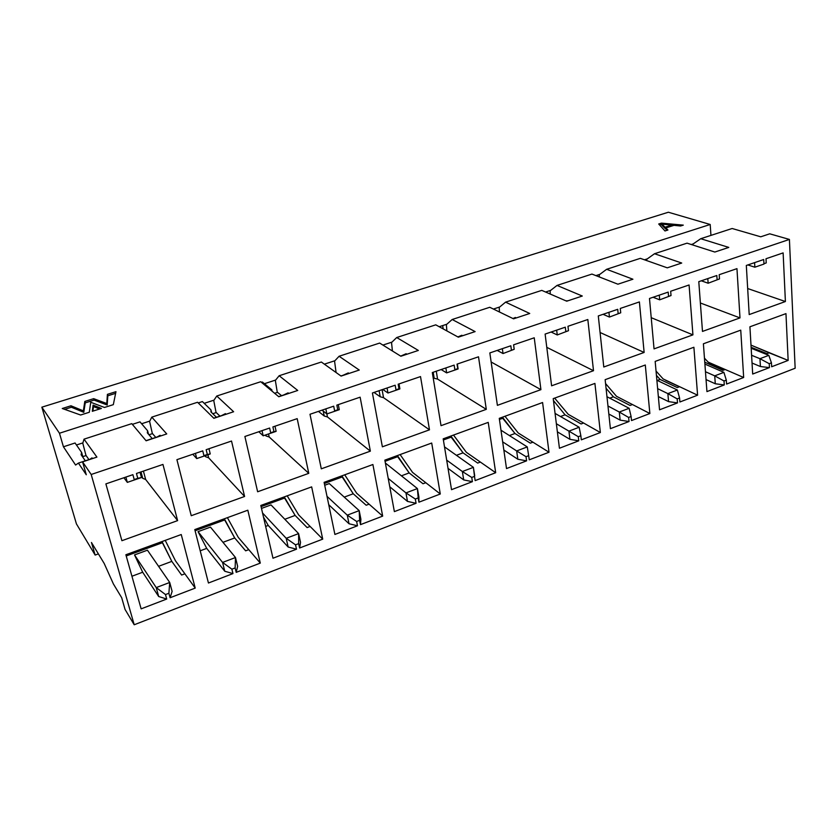 <?xml version="1.0" encoding="UTF-8"?>
<svg xmlns="http://www.w3.org/2000/svg" width="837" height="837" viewBox="0 0 837 837"><rect width="100%" height="100%" fill="white"/><g stroke="black" fill="none" stroke-linecap="round" stroke-linejoin="round"><path stroke-width="1.26" d="M668.365 212.232L710.194 224.483L710.948 235.396L710.194 224.483L668.365 212.232L41.85 407.18L59.458 433.231L710.194 224.483L59.458 433.231L63.434 446.78L75.068 442.993L63.434 446.78L59.458 433.231L41.85 407.18L668.365 212.232M769.737 233.816L789.417 239.434L795.15 368.238L789.417 239.434L769.737 233.816L760.749 236.808L769.737 233.816M709.807 363.76L708.677 362.348L709.807 363.76L724.005 369.923L709.807 363.76M704.754 362.18L722.927 370.331L725.166 369.483L708.207 362.139L704.461 358.173L708.207 362.139L743.664 377.497L740.745 330.144L703.394 343.787L740.745 330.144L743.664 377.497L725.166 369.483L722.927 370.331L704.754 362.18M767.006 353.664L769.172 352.848L750.988 345.116L788.151 360.423L785.964 313.624L749.921 326.796L752.683 374.034L769.433 367.61L760.404 366.522L752.044 363.038L760.404 366.522L759.965 358.696L751.584 355.275L759.965 358.696L768.826 355.338L751.176 348.255L768.826 355.338L759.965 358.696L760.404 366.522L769.433 367.61L769.224 363.687L759.965 358.696L769.224 363.687L771.442 362.839L768.826 355.338L771.442 362.839L771.651 366.752L788.151 360.423L769.172 352.848L767.006 353.664L751.113 347.292L767.006 353.664M692.544 244.352L700.736 238.712L732.155 228.501L760.749 236.808L732.155 228.501L700.736 238.712L692.544 244.352M714.84 252.042L728.786 247.417L700.736 238.712L728.786 247.417L714.84 252.042L687.041 243.159L714.84 252.042M693.214 243.891L691.289 244.519L693.214 243.891M747.671 288.524L785.399 301.529L783.129 252.9L766.012 258.738L766.232 262.923L763.93 263.718L763.71 259.522L746.322 265.455L749.199 314.576L785.399 301.529L747.671 288.524M700.37 302.994L739.992 317.903L736.958 268.646L719.203 274.703L736.958 268.646L739.992 317.903L700.37 302.994M747.828 264.942L754.848 267.202L754.597 262.63L754.848 267.202L747.828 264.942M763.993 264.063L754.848 267.202L763.993 264.063M665.07 227.225L671.787 225.101L661.9 224.107L665.07 227.225L661.9 224.107L662.004 225.373L665.185 228.511L662.004 225.373L661.9 224.107L671.787 225.101L671.86 226.021L671.787 225.101L665.07 227.225L665.185 228.511L665.07 227.225M665.823 227.936L674.005 225.341L680.575 226L683.295 225.132L661.471 223.123L658.698 223.992L664.986 230.96L667.926 230.018L665.823 227.936L665.928 229.223L665.823 227.936L667.926 230.018L664.986 230.96L658.698 223.992L661.471 223.123L661.575 224.389L661.471 223.123L683.295 225.132L680.575 226L674.005 225.341L665.823 227.936M665.928 229.223L667.026 230.311L665.928 229.223M659.619 225.007L661.931 224.421L659.619 225.007M671.808 225.341L673.492 225.498L671.808 225.341M665.854 228.292L665.185 228.511L665.854 228.292M665.582 380.291L679.382 386.799L665.582 380.291M646.708 260.589L646.719 259.303L654.513 253.737L687.041 243.159L654.513 253.737L681.716 263.038L667.267 267.83L640.326 258.34L606.637 269.294L632.918 279.223L617.926 284.203L591.937 274.076L557.023 285.427L582.29 296.026L566.733 301.194L541.78 290.376L505.569 302.147L529.727 313.477L513.562 318.834L489.76 307.284L452.168 319.504L475.123 331.598L458.32 337.175L435.753 324.84L396.717 337.531L418.343 350.441L400.871 356.238L379.663 343.065L339.09 356.259L359.261 370.048L341.077 376.085L321.356 362.023L279.15 375.74L297.742 390.46L278.794 396.748L260.705 381.735L216.773 396.016L233.628 411.741L213.864 418.301L197.553 402.262L151.79 417.14L166.741 433.932L146.109 440.785L131.765 423.648L84.035 439.153L96.914 457.107L82.57 461.867L91.191 474.485L789.417 239.434L91.191 474.485L134.202 624.768L795.15 368.238L134.202 624.768L125.058 609.441L134.202 624.768L91.191 474.485L82.57 461.867L86.284 474.757L78.416 463.091L75.592 465.048L63.434 446.78L75.592 465.048L78.416 463.091L86.284 474.757L82.57 461.867L96.914 457.107L84.035 439.153L131.765 423.648L146.109 440.785L166.741 433.932L151.79 417.14L197.553 402.262L213.864 418.301L233.628 411.741L216.773 396.016L260.705 381.735L278.794 396.748L297.742 390.46L279.15 375.74L321.356 362.023L341.077 376.085L359.261 370.048L339.09 356.259L379.663 343.065L400.871 356.238L418.343 350.441L396.717 337.531L435.753 324.84L458.32 337.175L475.123 331.598L452.168 319.504L489.76 307.284L513.562 318.834L529.727 313.477L505.569 302.147L541.78 290.376L566.733 301.194L582.29 296.026L557.023 285.427L591.937 274.076L617.926 284.203L632.918 279.223L606.637 269.294L599.282 274.766L599.313 276.942L599.282 274.766L606.637 269.294L640.326 258.34L667.267 267.83L681.716 263.038L654.513 253.737L646.719 259.303L646.708 260.589M702.484 331.421L739.992 317.903L702.484 331.421L698.79 281.661L716.817 275.509L717.11 279.757L719.496 278.941L719.203 274.703L719.496 278.941L717.11 279.757L716.817 275.509L698.79 281.661L702.484 331.421M647.357 258.842L644.448 259.794L647.357 258.842M726.579 384.057L743.664 377.497L726.579 384.057L726.307 380.103L724.015 380.981L724.277 384.947L706.941 391.601L703.394 343.787L706.941 391.601L724.277 384.947L724.015 380.981L726.307 380.103L726.579 384.057M101.392 408.425L92.321 411.302L93.085 405.098L101.392 408.435L93.085 405.098L92.321 411.302L101.392 408.435M104.468 407.452L90.741 402.273L89.308 412.254L80.614 415.016L62.262 408.508L70.978 405.778L83.365 410.873L84.809 401.436L93.671 398.663L106.791 403.549L107.408 394.353L115.966 391.674L113.319 404.658L104.479 407.462L113.319 404.658L115.966 391.674L107.408 394.353L106.791 403.549L93.671 398.663L84.809 401.436L83.365 410.873L83.784 412.338L85.217 402.89L84.809 401.436L85.217 402.89L94.079 400.107L93.671 398.663L94.079 400.107L107.188 405.014L107.408 394.353L107.806 395.796L115.632 393.338L107.806 395.796L107.188 405.014L94.079 400.107L85.217 402.89L83.784 412.338L83.365 410.873L70.978 405.778L62.262 408.508L80.614 415.016L89.308 412.254L90.741 402.273L104.468 407.452M382.896 345.074L391.946 342.124L382.896 345.074M439.195 326.723L446.843 324.222L439.195 326.723M493.391 309.052L499.731 306.98L493.391 309.052M545.588 292.029L550.704 290.355L545.588 292.029M595.913 275.624L599.888 274.327L595.913 275.624M76.449 444.991L82.894 442.899L76.449 444.991M132.361 424.359L139.999 421.869L132.361 424.359M141.61 423.752L149.792 421.084L141.61 423.752M198.233 402.932L202.397 401.572L198.233 402.932M204.207 403.34L213.99 400.149L204.207 403.34M261.458 382.363L262.399 382.049L261.458 382.363M264.408 383.712L275.655 380.04L264.408 383.712M324.358 364.158L334.926 360.716L324.358 364.158M746.322 265.455L763.71 259.522L763.93 263.718L766.232 262.923L766.012 258.738L783.129 252.9L785.399 301.529L749.199 314.576L746.322 265.455M749.921 326.796L785.964 313.624L788.151 360.423L771.651 366.752L771.442 362.839L769.224 363.687L769.433 367.61L752.683 374.034L749.921 326.796M689.081 284.978L692.931 334.863L654.042 348.883L649.481 298.485L668.188 292.103L668.554 296.403L671.023 295.555L670.667 291.255L689.081 284.978L670.667 291.255L671.023 295.555L668.554 296.403L668.188 292.103L649.481 298.485L654.042 348.883L692.931 334.863L689.081 284.978M679.895 401.99L679.56 397.973L677.175 398.883L677.52 402.9L659.546 409.806L655.172 361.406L693.894 347.261L697.598 395.19L679.895 401.99L697.598 395.19L693.894 347.261L655.172 361.406L659.546 409.806L677.52 402.9L677.175 398.883L679.56 397.973L679.895 401.99M587.825 319.514L593.506 370.707L551.604 385.805L545.117 334.078L565.299 327.194L565.822 331.609L568.49 330.699L567.967 326.284L587.825 319.514L567.967 326.284L568.49 330.699L565.822 331.609L565.299 327.194L545.117 334.078L551.604 385.805L593.506 370.707L587.825 319.514M581.328 439.833L580.847 435.732L578.283 436.705L578.765 440.817L559.43 448.245L553.215 398.642L594.908 383.419L600.359 432.53L581.328 439.833L600.359 432.53L594.908 383.419L553.215 398.642L559.43 448.245L578.765 440.817L578.283 436.705L580.847 435.732L581.328 439.833M488.222 422.382L495.682 472.717L475.154 480.605L474.506 476.389L471.744 477.446L472.403 481.662L451.53 489.676L443.191 438.839L488.222 422.382L443.191 438.839L451.53 489.676L472.403 481.662L471.744 477.446L474.506 476.389L475.154 480.605L495.682 472.717L488.222 422.382M454.146 365.11L454.857 369.64L457.745 368.657L457.033 364.126L478.513 356.803L486.297 409.345L441.026 425.667L432.31 372.559L454.146 365.11L432.31 372.559L441.026 425.667L486.297 409.345L478.513 356.803L457.033 364.126L457.745 368.657L454.857 369.64L454.146 365.11M542.585 402.524L549.009 452.242L529.246 459.827L528.681 455.673L526.023 456.688L526.588 460.852L506.511 468.563L499.27 418.354L542.585 402.524L499.27 418.354L506.511 468.563L526.588 460.852L526.023 456.688L528.681 455.673L529.246 459.827L549.009 452.242L542.585 402.524M534.236 337.792L540.922 389.655L497.387 405.349L489.833 352.932L510.821 345.775L511.428 350.253L514.2 349.301L513.594 344.834L534.236 337.792L513.594 344.834L514.2 349.301L511.428 350.253L510.821 345.775L489.833 352.932L497.387 405.349L540.922 389.655L534.236 337.792M394.373 511.616L384.842 460.151L431.704 443.035L440.283 493.997L418.939 502.19L418.197 497.931L415.319 499.03L416.073 503.288L394.373 511.616L416.073 503.288L415.319 499.03L418.197 497.931L418.939 502.19L440.283 493.997L431.704 443.035L384.842 460.151L394.373 511.616M395.158 385.229L395.974 389.822L398.977 388.797L398.171 384.204L420.519 376.577L429.486 429.831L382.373 446.812L372.413 392.982L395.158 385.229L372.413 392.982L382.373 446.812L429.486 429.831L420.519 376.577L398.171 384.204L398.977 388.797L395.974 389.822L395.158 385.229M321.303 468.825L309.993 414.273L333.701 406.186L334.633 410.852L337.761 409.785L336.84 405.118L360.13 397.177L370.362 451.143L321.303 468.825L370.362 451.143L360.13 397.177L336.84 405.118L337.761 409.785L334.633 410.852L333.701 406.186L309.993 414.273L321.303 468.825M334.905 534.456L324.107 482.342L372.894 464.514L382.676 516.115L360.475 524.642L359.617 520.332L356.635 521.472L357.493 525.782L334.905 534.456L357.493 525.782L356.635 521.472L359.617 520.332L360.475 524.642L382.676 516.115L372.894 464.514L324.107 482.342L334.905 534.456M202.753 450.861L203.925 455.652L207.335 454.481L206.164 449.689L231.525 441.036L244.592 496.477L191.244 515.707L176.91 459.67L202.753 450.861L176.91 459.67L191.244 515.707L244.592 496.477L231.525 441.036L206.164 449.689L207.335 454.481L203.925 455.652L202.753 450.861M247.825 510.204L260.297 563.102L236.201 572.351L235.124 567.936L231.88 569.181L232.968 573.596L208.444 583.012L194.791 529.58L247.825 510.204L194.791 529.58L208.444 583.012L232.968 573.596L231.88 569.181L235.124 567.936L236.201 572.351L260.297 563.102L247.825 510.204M177.611 520.614L121.909 540.702L105.88 483.891L132.884 474.684L134.213 479.549L137.77 478.325L136.452 473.47L162.953 464.43L177.611 520.614L145.659 479.496L142.719 478.314L140.993 471.922L142.719 478.314L141.097 476.222L142.719 478.314L145.659 479.496L177.611 520.614L162.953 464.43L136.452 473.47L137.77 478.325L134.213 479.549L132.884 474.684L105.88 483.891L121.909 540.702L177.611 520.614M195.22 588.097L170.099 597.744L168.886 593.266L165.496 594.563L166.72 599.041L141.139 608.855L125.874 554.753L181.242 534.529L195.22 588.097L184.883 573.816L181.619 575.05L171.815 561.386L158.57 566.314L171.815 561.386L181.619 575.05L184.883 573.816L195.22 588.097L181.242 534.529L125.874 554.753L141.139 608.855L166.72 599.041L165.496 594.563L168.886 593.266L170.099 597.744L195.22 588.097M257.639 491.769L244.885 436.485L269.629 428.042L270.675 432.771L273.94 431.651L272.893 426.933L297.187 418.646L308.78 473.334L257.639 491.769L308.78 473.334L297.187 418.646L272.893 426.933L273.94 431.651L270.675 432.771L269.629 428.042L244.885 436.485L257.639 491.769M272.988 558.227L260.809 505.464L311.657 486.883L322.726 539.133L299.615 548.005L298.652 543.642L295.534 544.835L296.507 549.198L272.988 558.227L296.507 549.198L295.534 544.835L298.652 543.642L299.615 548.005L322.726 539.133L311.657 486.883L260.809 505.464L272.988 558.227M631.506 420.561L631.098 416.512L628.629 417.454L629.047 421.513L610.403 428.67L605.141 379.674L645.306 365.005L649.857 413.52L631.506 420.561L649.857 413.52L645.306 365.005L605.141 379.674L610.403 428.67L629.047 421.513L628.629 417.454L631.098 416.512L631.506 420.561M639.395 301.916L644.134 352.45L603.78 367.004L598.298 315.936L617.716 309.313L618.156 313.676L620.719 312.797L620.29 308.445L639.395 301.916L620.29 308.445L620.719 312.797L618.156 313.676L617.716 309.313L598.298 315.936L603.78 367.004L644.134 352.45L639.395 301.916M91.463 542.491L95.146 555.067L98.389 553.895L95.146 555.067L76.429 523.899L95.146 555.067L91.463 542.491L104.186 563.447L113.413 583.975L121.689 597.712L125.058 609.441L121.689 597.712L113.413 583.975L104.186 563.447L91.463 542.491M41.85 407.18L76.429 523.899L41.85 407.18M92.938 411.103L93.085 405.098L93.493 406.562L99.572 409.011L93.493 406.562L92.938 411.103M64.637 409.356L71.386 407.232L70.978 405.778L71.386 407.232L83.784 412.338L71.386 407.232L64.637 409.356M85.311 460.8L81.105 454.7L81.618 452.44L75.068 442.993L81.618 452.44L83.093 457.577L81.618 452.44L81.105 454.7L85.311 460.8M152.229 438.598L147.343 432.865L147.594 430.741L139.999 421.869L147.594 430.741L148.526 434.246L147.594 430.741L147.343 432.865L152.229 438.598M204.762 455.82L205.599 456.72L205.327 455.621L205.599 456.72L204.762 455.82M216.448 417.286L210.945 411.909L210.955 409.9L202.397 401.572L210.955 409.9L211.594 412.547L210.955 409.9L210.945 411.909L216.448 417.286M265.13 435.114L266.061 435.972L265.81 434.884L266.061 435.972L265.13 435.114M271.983 391.099L271.847 389.875L262.399 382.049L271.847 389.875L271.983 391.099M318.447 411.396L324.222 415.999L323.218 411.061L324.222 415.999L318.447 411.396M374.024 392.438L380.218 396.78L379.109 390.701L380.218 396.78L374.024 392.438M433.137 377.613L434.173 378.261L433.189 372.256L434.173 378.261L433.137 377.613M442.658 325.593L443.181 328.899L442.658 325.593M550.15 290.795L557.023 285.427L550.15 290.795L550.254 294.049L550.15 290.795M565.896 300.828L567.936 300.797L565.896 300.828M499.208 307.409L505.569 302.147L499.208 307.409L499.469 311.992L499.208 307.409M512.924 318.52L515.362 317.495L516.272 317.934L515.362 317.495L512.924 318.52M446.372 324.641L452.168 319.504L446.372 324.641L446.874 330.918L446.372 324.641M457.891 336.934L461.783 335.271L462.641 335.731L461.783 335.271L457.891 336.934M391.528 342.532L396.717 337.531L391.528 342.532L392.427 350.996L391.528 342.532M400.682 356.123L406.123 353.727L406.939 354.218L406.123 353.727L400.682 356.123M334.559 361.113L339.09 356.259L334.559 361.113L336.087 372.528L334.559 361.113M343.128 375.248L348.265 372.915L349.029 373.438L348.265 372.915L343.128 375.248M275.342 380.427L279.15 375.74L275.342 380.427L277.246 392.124L281.567 395.681L277.246 392.124L275.342 380.427M283.607 395.001L288.074 392.867L288.775 393.442L288.074 392.867L283.607 395.001M213.749 400.515L216.773 396.016L213.749 400.515L216.03 412.338L219.943 416.125L216.03 412.338L213.749 400.515M221.669 415.55L225.404 413.645L226.042 414.252L225.404 413.645L221.669 415.55M149.614 421.429L151.79 417.14L149.614 421.429L152.303 433.378L155.787 437.416L152.303 433.378L149.614 421.429M157.168 436.956L160.108 435.303L160.673 435.951L160.108 435.303L157.168 436.956M82.79 443.223L84.035 439.153L82.79 443.223L85.929 455.297L89.025 459.733L85.929 455.297L82.79 443.223M89.465 459.586L92.007 457.881L92.499 458.571L92.007 457.881L89.465 459.586M723.9 372.371L726.307 380.103L723.9 372.371L714.725 375.855L724.015 380.981L714.725 375.855L715.29 383.764L724.277 384.947L715.29 383.764L706.051 379.59L715.29 383.764L714.725 375.855L723.9 372.371L704.9 364.074L723.9 372.371M707.809 278.585L708.133 283.22L719.496 278.941L708.133 283.22L707.809 278.585M651.217 317.683L692.931 334.863L651.217 317.683M659.284 295.137L659.692 299.824L671.023 295.555L659.692 299.824L659.284 295.137M677.374 390.011L679.56 397.973L677.374 390.011L667.863 393.62L677.175 398.883L667.863 393.62L668.564 401.624L677.52 402.9L668.564 401.624L658.353 396.581L668.564 401.624L667.863 393.62L677.374 390.011L656.867 380.249L677.374 390.011M656.041 371.053L663.155 378.941L697.598 395.19L679.623 386.704L677.3 387.583L660.058 379.412L657.296 380.448L660.058 379.412L677.3 387.583L679.623 386.704L663.155 378.941L656.041 371.053M546.781 347.334L593.506 370.707L546.781 347.334M556.668 330.144L557.254 334.957L568.49 330.699L557.254 334.957L556.668 330.144M579.152 427.247L580.847 435.732L579.152 427.247L568.93 431.128L578.283 436.705L568.93 431.128L569.924 439.32L578.765 440.817L569.924 439.32L557.379 431.85L569.924 439.32L568.93 431.128L579.152 427.247L555.067 413.405L579.152 427.247M554.649 398.119L568.26 414.336L600.359 432.53L583.598 423.02L581.108 423.961L565.048 414.828L560.487 416.523L565.048 414.828L581.108 423.961L583.598 423.02L568.26 414.336L554.649 398.119M453.508 435.073L466.376 452.336L495.682 472.717L480.365 462.066L477.686 463.081L463.049 452.838L456.427 455.307L463.049 452.838L477.686 463.081L480.365 462.066L466.376 452.336L453.508 435.073M474.705 475.719L473.397 467.339L474.506 476.389L473.397 467.339L462.369 471.524L471.744 477.446L462.369 471.524L463.708 479.915L472.403 481.662L463.708 479.915L448.046 468.396L463.708 479.915L462.369 471.524L473.397 467.339L474.705 475.719M445.859 367.935L446.644 372.883L458.101 368.95L457.337 364.022L458.101 368.95L446.644 372.883L445.859 367.935M437.563 379.088L486.297 409.345L437.563 379.088L434.173 378.261L437.563 379.088L436.286 371.199L437.563 379.088M403.947 355.076L400.714 356.143L403.947 355.076M504.983 416.261L518.239 432.991L549.009 452.242L532.928 442.187L530.344 443.16L514.975 433.493L509.419 435.564L514.975 433.493L530.344 443.16L532.928 442.187L518.239 432.991L504.983 416.261M527.268 446.916L528.681 455.673L527.268 446.916L516.659 450.944L526.023 456.688L516.659 450.944L517.821 459.241L526.588 460.852L517.821 459.241L503.832 450.024L517.821 459.241L516.659 450.944L527.268 446.916L500.976 430.197L527.268 446.916M491.141 362.002L540.922 389.655L491.141 362.002M459.754 336.558L458.163 337.081L459.754 336.558M502.346 348.673L503.027 353.549L514.2 349.301L503.027 353.549L502.346 348.673M400.117 454.564L412.557 472.403L440.283 493.997L425.792 482.708L423.009 483.755L409.167 472.926L401.415 475.814L409.167 472.926L423.009 483.755L425.792 482.708L412.557 472.403L400.117 454.564M418.908 497.042L418.939 502.19L418.908 497.042L417.412 488.567L418.197 497.931L417.412 488.567L405.955 492.909L415.319 499.03L405.955 492.909L407.483 501.405L416.073 503.288L407.483 501.405L389.77 486.768L407.483 501.405L405.955 492.909L417.412 488.567L418.908 497.042M387.071 387.991L387.97 393.003L399.898 388.912L398.977 388.797L399.898 388.912L399.019 383.911L399.898 388.912L387.97 393.003L387.071 387.991M383.545 397.669L429.486 429.831L383.545 397.669L380.218 396.78L383.545 397.669L382.09 389.686L383.545 397.669M345.932 374.327L340.931 375.98L345.932 374.327M285.574 394.353L278.658 396.644L285.574 394.353M325.844 408.874L326.869 413.949L339.288 409.691L337.761 409.785L339.288 409.691L338.284 404.627L339.288 409.691L326.869 413.949L327.466 416.962L370.362 451.143L327.466 416.962L324.222 415.999L327.466 416.962L325.844 408.874M277.497 392.333L274.609 393.285L277.497 392.333M344.718 474.809L356.688 493.244L382.676 516.115L369.086 504.146L366.187 505.245L353.235 493.767L344.248 497.115L353.235 493.767L366.187 505.245L369.086 504.146L356.688 493.244L344.718 474.809M360.893 519.212L360.475 524.642L360.893 519.212L359.199 510.633L359.617 520.332L359.199 510.633L347.271 515.153L356.635 521.472L347.271 515.153L349.008 523.753L357.493 525.782L349.008 523.753L328.742 504.711L349.008 523.753L347.271 515.153L359.199 510.633L360.893 519.212M195.419 453.351L196.716 458.582L210.244 453.936L207.335 454.481L210.244 453.936L208.968 448.737L210.244 453.936L196.716 458.582L195.419 453.351M208.654 457.829L244.592 496.477L208.654 457.829L205.599 456.72L208.654 457.829L207.9 454.742L208.654 457.829M152.512 433.608L148.976 434.78L152.512 433.608M157.23 436.935L146.004 440.66L157.23 436.935M227.402 517.664L238.283 537.396L260.297 563.102L248.777 549.647L245.639 550.83L234.695 537.95L222.977 542.313L234.695 537.95L245.639 550.83L248.777 549.647L238.283 537.396L227.402 517.664M237.645 566.325L236.201 572.351L237.645 566.325L235.5 557.526L235.124 567.936L235.5 557.526L222.569 562.433L231.88 569.181L222.569 562.433L224.766 571.242L232.968 573.596L224.766 571.242L206.718 548.381L200.21 550.798L206.718 548.381L198.045 531.652L210.453 527.111L235.5 557.526L237.645 566.325M86.106 455.548L82.821 456.625L86.106 455.548M125.874 477.08L127.329 482.374L141.453 477.529L137.77 478.325L141.453 477.529L140.03 472.246L141.453 477.529L127.329 482.374L125.874 477.08M143.409 471.095L145.659 479.496L143.409 471.095M172.119 591.372L170.099 597.744L172.119 591.372L169.723 582.468L168.886 593.266L169.723 582.468L156.226 587.584L165.496 594.563L156.226 587.584L158.674 596.509L166.72 599.041L158.674 596.509L142.688 572.236L131.932 576.243L142.688 572.236L134.527 554.921L147.438 550.191L169.723 582.468L172.119 591.372M165.224 540.378L175.477 560.821L184.883 573.816L175.477 560.821L165.224 540.378M222.726 415.204L213.749 418.186L222.726 415.204M262.012 430.636L263.174 435.795L276.126 431.348L273.94 431.651L276.126 431.348L274.996 426.211L276.126 431.348L263.174 435.795L262.012 430.636M269.211 436.998L308.78 473.334L269.211 436.998L266.061 435.972L269.211 436.998L268.531 433.953L269.211 436.998M216.26 412.557L212.776 413.708L216.26 412.557M287.196 495.818L298.642 514.891L322.726 539.133L310.129 526.452L307.116 527.582L295.126 515.425L284.821 519.264L295.126 515.425L307.116 527.582L310.129 526.452L298.642 514.891L287.196 495.818M300.525 542.292L299.615 548.005L300.525 542.292L298.61 533.608L298.652 543.642L298.61 533.608L286.202 538.306L295.534 544.835L286.202 538.306L288.148 547.021L296.507 549.198L288.148 547.021L268.227 525.448L265.643 526.41L268.227 525.448L263.477 517.057L268.227 525.448L288.148 547.021L286.202 538.306L298.61 533.608L300.525 542.292M629.152 408.289L631.098 416.512L629.152 408.289L619.296 412.024L628.629 417.454L619.296 412.024L620.144 420.132L629.047 421.513L620.144 420.132L608.834 414.022L620.144 420.132L619.296 412.024L629.152 408.289L606.971 396.717L629.152 408.289M605.559 383.545L616.534 396.33L649.857 413.52L632.458 404.543L630.062 405.453L613.385 396.811L609.754 398.171L613.385 396.811L630.062 405.453L632.458 404.543L616.534 396.33L605.559 383.545M600.077 332.498L644.134 352.45L600.077 332.498M608.938 312.306L609.43 317.066L620.719 312.797L609.43 317.066L608.938 312.306M161.844 541.612L171.815 561.386L162.598 542.658L126.209 555.956L162.598 542.658L161.844 541.612M224.086 518.877L234.695 537.95L224.933 519.861L195.094 530.773L224.933 519.861L224.086 518.877M283.942 497.011L295.126 515.425L284.873 497.942L261.081 506.636L284.873 497.942L283.942 497.011M341.538 475.971L353.235 493.767L342.532 476.849L324.348 483.504L342.532 476.849L341.538 475.971M396.989 455.715L409.167 472.926L398.067 456.542L385.062 461.302L398.067 456.542L396.989 455.715M450.432 436.192L463.049 452.838L451.572 436.977L443.38 439.969L451.572 436.977L450.432 436.192M501.959 417.37L514.975 433.493L503.152 418.113L499.427 419.473L503.152 418.113L501.959 417.37M553.445 400.546L565.048 414.828L553.445 400.546M606.061 388.263L613.385 396.811L606.061 388.263M656.428 375.384L660.058 379.412L656.428 375.384M88.921 459.607L78.416 463.091L88.921 459.607M705.465 371.743L714.725 375.855L705.465 371.743M701.301 280.803L708.133 283.22L701.301 280.803M653.08 297.25L659.692 299.824L653.08 297.25M657.631 388.65L667.863 393.62L657.631 388.65M551.133 332.027L557.254 334.957L551.133 332.027M556.364 423.752L568.93 431.128L556.364 423.752M444.51 446.864L473.397 467.339L444.51 446.864M446.686 460.141L462.369 471.524L446.686 460.141M441.13 369.546L446.644 372.883L441.13 369.546M502.66 441.842L516.659 450.944L502.66 441.842M497.199 350.421L503.027 353.549L497.199 350.421M385.386 463.049L417.412 488.567L385.386 463.049M388.232 478.44L405.955 492.909L388.232 478.44M382.802 389.446L387.97 393.003L382.802 389.446M322.078 410.151L326.869 413.949L322.078 410.151M324.704 485.261L329.276 483.577L359.199 510.633L329.276 483.577L324.704 485.261M327.005 496.331L347.271 515.153L327.005 496.331M192.803 454.25L196.716 458.582L192.803 454.25M198.045 531.652L222.569 562.433L235.5 557.526L210.453 527.111L198.045 531.652L206.718 548.381L224.766 571.242L222.569 562.433L198.045 531.652M123.907 477.749L127.329 482.374L123.907 477.749M134.527 554.921L156.226 587.584L169.723 582.468L147.438 550.191L134.527 554.921L142.688 572.236L158.674 596.509L156.226 587.584L134.527 554.921M258.8 431.735L263.174 435.795L258.8 431.735M261.489 508.415L271.021 504.92L298.61 533.608L271.021 504.92L261.489 508.415M262.546 512.987L286.202 538.306L262.546 512.987M607.976 406.008L619.296 412.024L607.976 406.008M603.058 314.314L609.43 317.066L603.058 314.314"/></g></svg>
